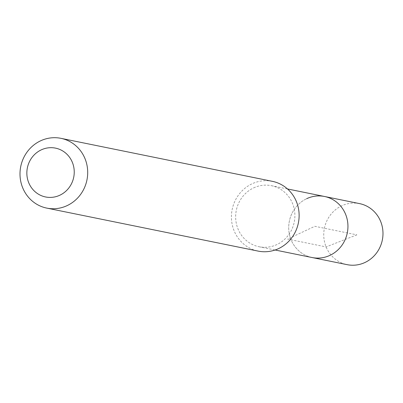 <?xml version="1.0" encoding="UTF-8"?>
<svg xmlns="http://www.w3.org/2000/svg" width="403" height="403" viewBox="0 0 403 403"><rect width="100%" height="100%" fill="white"/><g stroke="black" fill="none" stroke-linecap="round" stroke-linejoin="round"><path stroke-width="0.3" stroke-dasharray="2.02 1.51" d="M359.572 203.616A31.152 29.555 -78.5 0 0 341.739 205.802A31.152 29.555 -78.5 0 0 323.876 237.755A31.152 29.555 -78.5 0 0 347.154 264.665M312.124 257.537A31.152 29.555 101.5 0 1 288.845 230.627A31.152 29.555 101.5 0 1 306.708 198.674A31.152 29.555 -78.5 0 0 288.845 230.627A31.152 29.555 -78.5 0 0 312.124 257.537M253.648 187.884A31.152 29.555 101.5 0 1 271.481 185.697A31.152 29.555 101.5 0 1 294.759 212.608A31.152 29.555 101.5 0 1 276.896 244.561A31.152 29.555 101.5 0 1 259.064 246.747A31.152 29.555 101.5 0 1 235.785 219.837A31.152 29.555 101.5 0 1 253.648 187.884M324.541 196.488A31.152 29.555 -78.5 0 0 306.708 198.674M272.368 181.335A35.6 33.781 -78.5 0 0 251.986 183.833A35.6 33.781 -78.5 0 0 231.574 220.355A35.6 33.781 -78.5 0 0 258.177 251.109M356.872 234.853L326.118 246.923L287.576 239.085L314.824 226.3L356.872 234.853M271.481 185.697L287.505 188.957M259.064 246.747L275.088 250.006"/><path stroke-width="0.6" d="M275.088 250.006L347.154 264.665A31.152 29.555 -78.5 0 0 364.987 262.479A31.152 29.555 -78.5 0 0 382.85 230.526A31.152 29.555 -78.5 0 0 359.572 203.616L324.541 196.488A31.152 29.555 101.5 0 1 347.814 223.398A31.152 29.555 101.5 0 1 329.951 255.356A31.152 29.555 101.5 0 1 312.124 257.537A31.152 29.555 -78.5 0 0 329.951 255.356A31.152 29.555 -78.5 0 0 347.814 223.398A31.152 29.555 -78.5 0 0 324.541 196.488A31.152 29.555 101.5 0 0 306.708 198.674M46.753 208.104L258.177 251.109A35.6 33.781 -78.5 0 0 278.554 248.611A35.6 33.781 -78.5 0 0 298.971 212.094A35.6 33.781 -78.5 0 0 272.368 181.335L60.944 138.335A35.6 33.781 101.5 0 1 87.547 169.089A35.6 33.781 101.5 0 1 67.13 205.611A35.6 33.781 101.5 0 1 46.753 208.104A35.6 33.781 101.5 0 1 20.15 177.35A35.6 33.781 101.5 0 1 40.567 140.833A35.6 33.781 101.5 0 1 60.944 138.335M59.84 195.218A24.921 23.646 101.5 0 1 28.749 182.776A24.921 23.646 101.5 0 1 41.247 149.876A24.921 23.646 101.5 0 1 72.344 162.323A24.921 23.646 101.5 0 1 59.84 195.218M287.505 188.957L324.541 196.488"/></g></svg>

